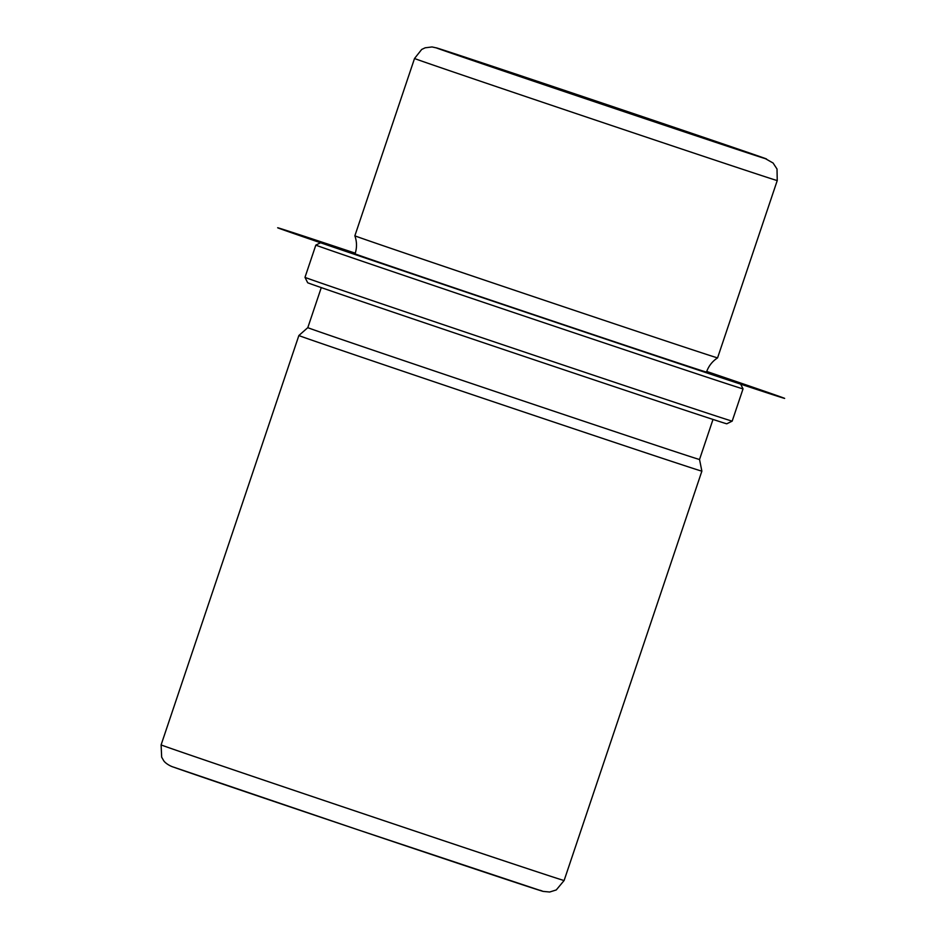 <?xml version="1.0" encoding="UTF-8"?>
<svg xmlns="http://www.w3.org/2000/svg" width="939" height="939" viewBox="0 0 939 939"><rect width="100%" height="100%" fill="white"/><g stroke="black" fill="none" stroke-linecap="round" stroke-linejoin="round"><path stroke-width="1.41" d="M717.572 357.876A191.356 0.669 18.6 0 1 550.219 302.252A191.356 0.669 18.6 0 1 357.137 236.687A191.356 0.669 18.6 0 1 354.86 235.806L354.86 235.806C356.973 241.793 357.043 247.79 355.071 253.823A185.394 0.646 18.6 0 0 357.278 254.68A185.394 0.646 18.6 0 0 544.597 318.286A185.394 0.646 18.6 0 0 706.504 372.09C708.581 366.104 712.278 361.362 717.572 357.876L777.246 180.546L777.011 169.02L773.09 163.022L764.827 158.327L437.351 48.124L432.057 46.95L425.191 47.795L421.693 49.45L414.533 58.476A191.356 0.669 18.6 0 0 416.81 59.357A191.356 0.669 18.6 0 0 610.139 125.016A191.356 0.669 18.6 0 0 777.246 180.546M321.279 287.604L307.804 327.641A206.662 0.716 18.6 0 0 310.257 328.591A206.662 0.716 18.6 0 0 519.056 399.498A206.662 0.716 18.6 0 0 699.532 459.476L713.006 419.44M699.532 459.476L701.879 471.143A212.613 0.739 -161.4 0 1 516.215 409.439A212.613 0.739 -161.4 0 1 301.396 336.491A212.613 0.739 -161.4 0 1 298.872 335.516L307.804 327.641M304.987 277.345L307.663 282.733A221.123 0.775 18.6 0 0 310.281 283.742A221.123 0.775 18.6 0 0 533.329 359.496A221.123 0.775 18.6 0 0 726.798 423.794L732.185 421.118L743.031 388.875A225.372 0.786 18.6 0 1 546.216 323.462A225.372 0.786 18.6 0 1 318.509 246.135A225.372 0.786 18.6 0 1 315.833 245.102A225.372 0.786 18.6 0 0 315.833 245.102L304.987 277.345A225.372 0.786 18.6 0 0 307.663 278.378A225.372 0.786 18.6 0 0 534.995 355.576A225.372 0.786 18.6 0 0 732.185 421.118M355.212 253.424A221.123 0.775 18.6 0 0 321.22 242.426A221.123 0.775 18.6 0 0 323.849 243.447A221.123 0.775 18.6 0 0 547.625 319.436A221.123 0.775 18.6 0 0 740.355 383.488A221.123 0.775 18.6 0 0 737.737 382.478A221.123 0.775 18.6 0 0 706.644 371.691M732.643 147.505L468.326 58.641L732.643 147.505M355.282 253.178A267.897 0.939 18.6 0 0 291.56 232.121A267.897 0.939 18.6 0 0 445.755 285.268A267.897 0.939 18.6 0 0 770.027 393.805A267.897 0.939 18.6 0 0 706.727 371.457M564.116 880.512L556.264 889.949L549.679 892.015L543.012 891.381L357.466 829.63L173.774 767.198C169.384 765.954 164.595 762.55 163.527 760.402L161.661 757.163L161.109 744.885A212.613 0.739 18.6 0 0 163.632 745.859A212.613 0.739 18.6 0 0 378.44 818.808A212.613 0.739 18.6 0 0 564.116 880.512L701.879 471.143M174.126 767.327A195.605 0.681 18.6 0 0 386.445 839.372A195.605 0.681 18.6 0 0 540.254 890.313M764.487 158.198A174.337 0.61 18.6 0 0 575.243 93.982A174.337 0.61 18.6 0 0 438.149 48.582A174.337 0.61 18.6 0 0 627.393 112.797A174.337 0.61 18.6 0 0 764.487 158.198M740.355 383.488L743.031 388.875M321.22 242.426L315.844 245.102M161.109 744.885L298.872 335.516M354.86 235.806L414.533 58.476"/></g></svg>
